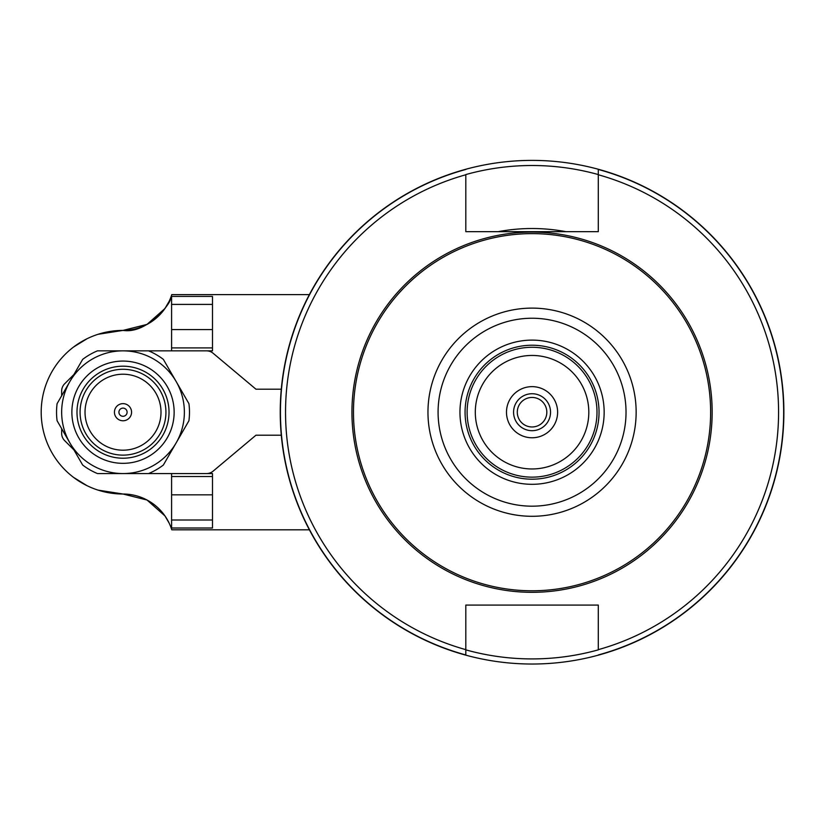 <?xml version="1.0" encoding="UTF-8"?>
<svg xmlns="http://www.w3.org/2000/svg" width="824" height="824" viewBox="0 0 824 824"><rect width="100%" height="100%" fill="white"/><g stroke="black" fill="none" stroke-linecap="round" stroke-linejoin="round"><path stroke-width="1.24" d="M101.826 473.563L123.013 473.563A61.357 61.357 0 0 1 69.875 381.533A61.357 61.357 0 0 1 176.151 381.533A61.357 61.357 0 0 1 176.151 442.89L188.933 420.745A66.466 66.466 0 0 0 188.933 403.667L163.368 359.388A66.466 66.466 0 0 0 148.578 350.849L97.448 350.849A66.466 66.466 0 0 0 82.657 359.388L57.093 403.667A66.466 66.466 0 0 0 57.093 420.745L82.657 465.024A66.466 66.466 0 0 0 97.448 473.563L148.578 473.563A66.466 66.466 0 0 0 163.368 465.024L176.151 442.89A61.357 61.357 0 0 1 123.013 473.563L206.525 473.563A10.228 10.228 0 0 0 213.097 471.173L255.945 435.216L281.293 435.216M281.293 389.196L255.945 389.196L213.097 353.238A10.228 10.228 0 0 0 206.525 350.849L101.826 350.849M73.583 477.395L86.973 485.655M98.046 490.115L123.013 494.019A51.129 51.129 0 0 1 171.783 529.811L309.381 529.811M309.381 294.611L171.783 294.611A51.129 51.129 0 0 1 123.013 330.403A81.813 81.813 0 0 0 41.2 412.206A81.813 81.813 0 0 0 123.013 494.019L147.012 500.014L164.944 515.896L169.167 523.147L164.944 515.896L147.012 500.014L123.013 494.019M169.167 301.275L164.944 308.526L147.012 324.409L123.013 330.403C147.846 334.317 172.515 301.141 170.413 298.442C172.515 301.141 147.846 334.317 123.013 330.403L98.046 334.297M86.973 338.767L73.583 347.017M118.924 412.206A4.089 4.089 0 0 1 125.052 408.663A4.089 4.089 0 0 1 125.052 415.749A4.089 4.089 0 0 1 118.924 412.206M114.443 412.206A8.559 8.559 0 0 1 127.287 404.79A8.559 8.559 0 0 1 127.287 419.622A8.559 8.559 0 0 1 114.443 412.206M76.993 412.206A46.02 46.02 0 0 1 146.023 372.355A46.02 46.02 0 0 1 146.023 452.057A46.02 46.02 0 0 1 76.993 412.206M71.873 412.206A51.129 51.129 0 0 1 148.578 367.926A51.129 51.129 0 0 1 148.578 456.486A51.129 51.129 0 0 1 71.873 412.206M61.656 428.645L61.656 433.383A10.228 10.228 0 0 0 64.643 440.613L73.913 449.883M73.913 374.539L64.643 383.799A10.228 10.228 0 0 0 61.656 391.029L61.656 395.767M171.588 476.519L212.489 476.519L212.489 528.009L171.588 528.009L171.588 473.563M171.588 304.406L171.588 296.413L212.489 296.413L212.489 304.406L171.588 304.406L171.588 350.849M171.588 347.903L212.489 347.903L212.489 350.849L206.525 350.849M170.413 525.97L169.96 524.909M171.783 529.811L171.588 529.183M212.489 476.519L212.489 473.563L206.525 473.563M171.783 294.611L171.588 295.229M212.489 347.903L212.489 304.406M498.211 231.668A183.69 183.69 0 0 1 565.903 231.668M598.296 174.76L598.296 231.668L465.817 231.668L465.817 174.76A246.51 246.51 0 0 0 465.817 649.652L465.817 605.074L598.296 605.074L598.296 649.652A246.51 246.51 0 0 0 598.296 174.76L598.296 169.456L598.296 174.76M598.296 169.456A251.629 251.629 0 0 1 598.296 654.956A251.629 251.629 0 0 0 598.296 169.456M465.817 654.956L465.817 649.652L465.817 654.956A251.629 251.629 0 0 1 465.817 169.456M532.057 397.446A14.76 14.76 0 0 1 544.839 419.591A14.76 14.76 0 0 1 519.274 419.591A14.76 14.76 0 0 1 532.057 397.446M532.057 393.728A18.478 18.478 0 0 1 548.063 421.445A18.478 18.478 0 0 1 516.051 421.445A18.478 18.478 0 0 1 532.057 393.728M532.057 386.641A25.565 25.565 0 0 1 554.192 424.988A25.565 25.565 0 0 1 509.912 424.988A25.565 25.565 0 0 1 532.057 386.641A25.565 25.565 0 0 1 554.192 424.988A25.565 25.565 0 0 1 509.912 424.988A25.565 25.565 0 0 1 532.057 386.641M532.057 355.453A56.753 56.753 0 0 1 581.208 440.583A56.753 56.753 0 0 1 482.905 440.583A56.753 56.753 0 0 1 532.057 355.453A56.753 56.753 0 0 1 581.208 440.583A56.753 56.753 0 0 1 482.905 440.583A56.753 56.753 0 0 1 532.057 355.453M532.057 347.275A64.931 64.931 0 0 1 588.295 444.672A64.931 64.931 0 0 1 475.819 444.672A64.931 64.931 0 0 1 532.057 347.275M532.057 345.225A66.981 66.981 0 0 1 590.066 445.702A66.981 66.981 0 0 1 474.047 445.702A66.981 66.981 0 0 1 532.057 345.225A66.981 66.981 0 0 1 590.066 445.702A66.981 66.981 0 0 1 474.047 445.702A66.981 66.981 0 0 1 532.057 345.225A66.981 66.981 0 0 1 590.066 445.702A66.981 66.981 0 0 1 474.047 445.702A66.981 66.981 0 0 1 532.057 345.225M532.057 233.635A178.571 178.571 0 0 1 686.701 501.497A178.571 178.571 0 0 1 377.402 501.497A178.571 178.571 0 0 1 532.057 233.635M532.057 160.392A251.814 251.814 0 0 1 750.139 538.113A251.814 251.814 0 0 1 313.975 538.113A251.814 251.814 0 0 1 532.057 160.392M85.026 412.206A37.986 37.986 0 0 1 142.006 379.308A37.986 37.986 0 0 1 142.006 445.104A37.986 37.986 0 0 1 85.026 412.206M80.082 412.206A42.92 42.92 0 0 1 144.468 375.033A42.92 42.92 0 0 1 144.468 449.379A42.92 42.92 0 0 1 80.082 412.206M212.489 520.006L171.588 520.006M212.489 494.833L171.588 494.833M212.489 329.579L171.588 329.579M532.057 340.116A72.09 72.09 0 0 1 594.495 448.256A72.09 72.09 0 0 1 469.618 448.256A72.09 72.09 0 0 1 532.057 340.116M532.057 318.239A93.967 93.967 0 0 1 613.437 459.195A93.967 93.967 0 0 1 450.677 459.195A93.967 93.967 0 0 1 532.057 318.239M532.057 308.114A104.092 104.092 0 0 1 622.202 464.252A104.092 104.092 0 0 1 441.911 464.252A104.092 104.092 0 0 1 532.057 308.114M532.057 232.1A180.106 180.106 0 0 1 688.03 502.259A180.106 180.106 0 0 1 376.074 502.259A180.106 180.106 0 0 1 532.057 232.1M465.817 174.564A246.706 246.706 0 0 1 598.296 174.564M598.296 649.858A246.706 246.706 0 0 1 465.817 649.858"/></g></svg>
